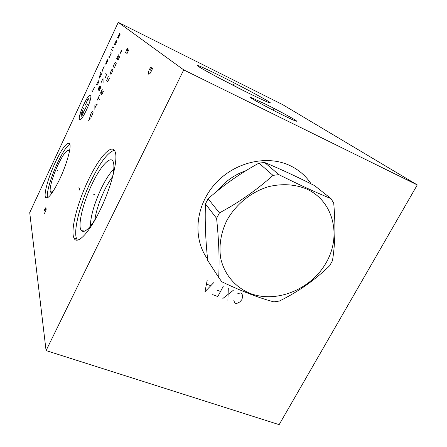 <?xml version="1.0" encoding="UTF-8"?>
<svg xmlns="http://www.w3.org/2000/svg" width="447" height="447" viewBox="0 0 447 447"><rect width="100%" height="100%" fill="white"/><g stroke="black" fill="none" stroke-linecap="round" stroke-linejoin="round"><path stroke-width="0.67" d="M46.069 350.588L29.726 212.61L118.265 22.35L183.723 69.9L46.069 350.588L279.14 424.65L417.274 184.929L183.723 69.9M59.674 179.208C52.489 193.769 47.773 199.826 45.516 197.373C43.616 193.942 48.533 176.694 55.327 162.278C62.356 147.761 67.134 141.565 69.665 143.683C71.621 146.717 66.782 164.25 59.674 179.208M99.882 210.526C88.869 233.429 76.985 245.353 74.023 238.117C70.162 230.741 77.415 202.614 88.439 179.856C98.686 158.132 111.191 143.655 114.773 151.064C118.779 157.344 111.789 186.405 99.882 210.526M207.592 259.081C192.718 238.854 195.104 206.726 214.426 184.611C233.625 162.412 266.496 154.416 289.963 165.586C298.819 169.81 305.865 175.906 311.095 183.868M118.265 22.35L282.655 104.626L417.274 184.929M246.163 91.926C221.734 79.817 193.942 64.647 197.35 65.396C199.669 65.932 208.134 69.833 222.735 77.096C245.492 88.422 272.474 103.045 270.267 102.966C268.708 102.788 260.674 99.105 246.163 91.926M282.493 114.918C266.015 106.805 246.588 96.01 250.868 97.412L265.177 103.961C278.984 110.783 296.344 120.232 296.691 121.159C296.702 121.651 291.964 119.572 282.493 114.918M112.616 176.621C109.867 180.27 107.157 184.851 104.481 190.349C99.363 201.15 96.133 211.045 94.803 220.041M90.322 226.243C90.629 216.052 94.306 203.402 101.346 188.293C105.609 179.549 109.75 173.151 113.773 169.1M112.247 178.297C113.907 170.961 114.303 165.697 113.437 162.501C111.325 154.36 100.815 165.541 92.166 183.857C82.863 202.944 77.225 226.568 81.455 230.686C84.254 233.155 89.009 229.115 95.719 218.577M114.303 150.321C107.911 152.181 100.162 162.384 91.048 180.934C80.019 203.653 72.839 231.764 76.789 239.167L77.409 240.134M69.246 152.371L69.061 151.192C67.301 148.817 63.586 153.427 57.926 165.016C52.495 176.498 48.74 190.198 50.617 192.154L52.975 191.567M69.838 144.141C66.575 146.275 62.44 152.611 57.428 163.149C50.874 177.051 46.047 193.691 47.538 197.837M247.157 92.417L219.393 78.186M205.503 230.49L205.279 222.662M217.605 190.74C225.221 181.247 234.686 174.559 246.012 170.659M216.594 218.332L205.447 203.921L208.118 198.747L219.427 212.906L216.594 218.332C218.913 240.894 219.606 260.595 218.678 277.436L221.751 281.739C241.408 291.165 258.791 297.881 273.91 301.887L279.459 301.021C298.311 291.69 315.023 279.951 329.607 265.803L332.439 260.78C335.211 244.218 335.641 225.014 333.719 203.167L331.009 198.619C316.392 192.702 299.021 184.717 278.894 174.66L272.977 175.364C256.98 189.791 239.128 202.301 219.427 212.906M331.009 198.619L314.548 185.589C296.372 176.464 279.721 168.759 264.596 162.473L258.958 163.121C240.38 173.28 223.433 185.153 208.118 198.747M264.596 162.473L278.894 174.66M226.836 220.5C220.829 232.837 218.739 246.062 220.734 258.388C224.333 274.514 235.256 287.281 250.057 293.383C276.553 303.686 311.369 289.293 326.338 262.411C341.67 235.703 333.507 201.245 306.815 189.075C295.081 184.27 282.448 183.438 268.91 186.572C251.365 191.741 235.725 204.363 226.836 220.5M205.447 203.921C204.799 221.276 205.559 240.14 207.738 260.512L218.678 277.436M258.958 163.121L272.977 175.364M57.032 170.279L57.808 170.598L57.032 170.279M44.247 213.577L45.499 211.604L46.298 208.866L45.192 209.844L45.795 207.866L45.477 207.861L44.091 210.811M44.728 210.828L45.192 209.844M93.334 194.093L94.317 194.49L93.334 194.093M78.884 187.254L79.924 190.456M128.937 49.516L126.797 54.053L126.948 51.768L127.892 48.6L127.635 48.377L126.585 49.835L125.512 52.875M151.019 66.933L149.086 69.9L148.354 73.001L148.566 74.141L149.415 73.973L150.41 72.973L152.326 68.994L152.461 68.173L151.734 67.547L150.466 70.19M90.618 95.418C88.919 91.669 77.515 116.153 79.443 119.343C80.829 123.88 92.864 98.195 90.618 95.418M104.14 66.474L102.234 70.553L102.804 71.291M100.966 73.263L99.072 77.325L99.625 78.102L101.53 74.018L100.407 72.52M97.63 84.343L98.904 81.617L97.809 80.03M95.915 84.075L96.451 84.885L98.351 80.818M94.904 88.199L94.378 87.372L92.495 91.4M93.01 92.25L91.987 90.562M107.526 59.887L105.609 63.988L106 64.457L107.928 60.339L107.325 59.658L106.051 62.39M108.604 56.925L109.213 57.59L111.141 53.461L110.521 52.813M112.432 50.701L111.186 49.444M113.722 47.941L113.091 47.321M112.532 47.527L113.013 46.499M116.309 40.431L114.376 44.566L115.019 45.169L116.963 41.012M119.539 33.508L117.6 37.665L117.93 37.95L119.874 33.782L120.215 34.056L118.259 38.23M85.466 104.52L86.422 106.347L84.544 110.353L83.617 108.487M87.361 104.341L86.394 102.531L88.255 98.552L89.238 100.318M82.689 110.465L80.846 114.421L81.293 115.376L83.148 111.404L83.611 112.353L81.745 116.349M99.709 87.606L100.715 86.064L100.564 87.863L99.161 90.858L98.033 89.132L99.86 85.813L99.709 87.606L98.597 89.987M103.095 82.466L103.039 78.448L101.089 82.611L101.335 82.963M105.352 77.655L106.593 74.414L105.548 73.085M89.836 117.421L88.534 121.02L90.238 118.215M91.249 117.097L93.082 112.571L92.311 111.141L90.188 115.047L91.249 117.097M97.144 104.564L94.881 105.051L94.859 109.426M94.92 108.051L96.435 104.821M99.435 99.687L98.279 97.82M97.144 100.234L99.413 95.401M102.257 89.344L100.553 92.982L101.737 94.798L103.464 91.121M102.201 91.322L101.056 93.753M108.269 76.554L106.721 80.454L107.621 81.656L109.549 78.191M111.007 74.453L113.046 70.123L112.102 69.011L110.079 73.314L111.007 74.453M114.404 67.86L116.259 63.29L115.281 62.234L113.069 66.335L114.404 67.86M118.477 54.819L116.734 58.529L118.12 59.965L119.88 56.216M118.489 56.657L117.321 59.144M120.718 53.383L122.014 49.79L120.176 52.863M233.664 84.556L234.077 83.734L233.664 84.556M273.313 109.744L273.81 108.794L273.313 109.744M233.826 300.596L234.792 302.982L236.038 303.452L237.737 303.083L239.883 301.887L241.866 299.613L242.609 296.869L242.274 294.713L241.481 293.4L240.235 292.919L237.452 293.88M227.903 300.378L228.305 288.337M233.345 290.271L222.863 298.479M212.694 294.64L217.79 296.562L223.232 286.387M220.511 291.483L217.326 290.271M207.201 280.23L204.989 291.735L213.649 282.705M210.543 285.639L206.676 284.158M84.857 231.043L81.455 230.686M74.023 238.117L76.789 239.167M51.818 192.366L50.617 192.154M45.516 197.373L47.147 198.015M251.035 97.966L250.868 97.412"/></g></svg>
